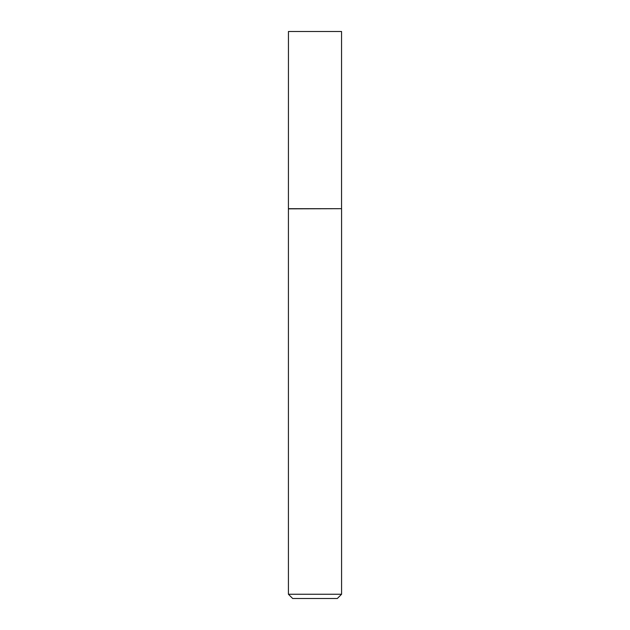 <?xml version="1.0" encoding="UTF-8"?>
<svg xmlns="http://www.w3.org/2000/svg" width="630" height="630" viewBox="0 0 630 630"><rect width="100%" height="100%" fill="white"/><g stroke="black" fill="none" stroke-linecap="round" stroke-linejoin="round"><path stroke-width="0.47" stroke-dasharray="3.15 2.36" d="M341.578 594.247L288.422 594.247M341.578 208.837L288.422 208.837M292.674 598.5L337.326 598.5M341.555 208.688L288.445 208.688M341.555 31.5L288.445 31.5"/><path stroke-width="0.94" d="M288.445 208.688L341.555 208.688L341.555 31.5L288.445 31.5L288.422 208.837L341.555 208.688M341.578 594.247L337.326 598.5L292.674 598.5L288.422 594.247L341.578 594.247L341.578 208.837M288.422 594.247L288.422 208.837"/></g></svg>
